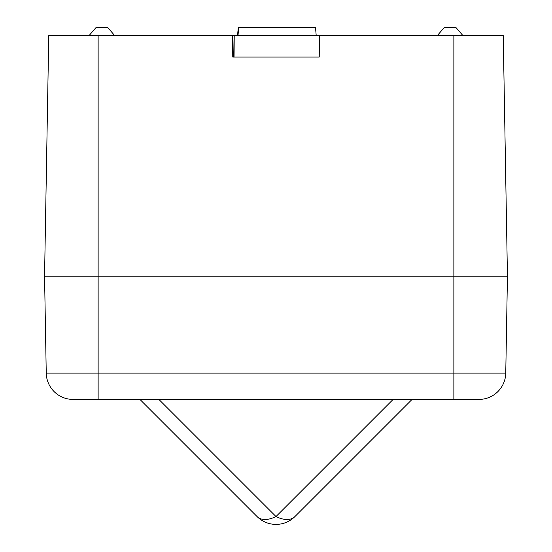 <?xml version="1.0" encoding="UTF-8"?>
<svg xmlns="http://www.w3.org/2000/svg" width="552" height="552" viewBox="0 0 552 552"><rect width="100%" height="100%" fill="white"/><g stroke="black" fill="none" stroke-linecap="round" stroke-linejoin="round"><path stroke-width="0.83" d="M453.868 399.413L73.03 399.413A26.786 26.786 0 0 1 46.244 373.097L453.868 373.097L453.868 399.413L478.97 399.413A26.786 26.786 0 0 0 505.756 373.097L507.447 276.193L503.245 35.638L319.429 35.638L319.242 57.07L232.758 57.07L232.571 35.638L232.758 57.07M233.282 57.07L232.909 35.638L48.755 35.638L44.553 276.193L98.132 276.193L44.553 276.193L46.244 373.097M89.024 35.638L95.986 27.6L107.778 27.6L114.74 35.638M437.26 35.638L444.222 27.6L456.014 27.6L462.976 35.638M505.756 373.097L453.868 373.097L453.868 276.193L98.132 276.193L507.447 276.193L453.868 276.193L453.868 35.638M294.94 516.555A26.786 26.786 0 0 1 257.06 516.555L139.918 399.413L257.06 516.555A26.786 15.463 -45 0 0 276 516.555A26.786 15.463 45 0 0 294.94 516.555L412.082 399.413M98.132 35.638L98.132 399.413L158.859 399.413L276 516.555L393.141 399.413L158.859 399.413M232.909 35.638L234.779 35.638L234.966 57.07M237.546 35.638L238.25 27.6L315.516 27.6L316.213 35.638M238.699 27.6L237.995 35.638M319.429 35.638L234.779 35.638"/></g></svg>
